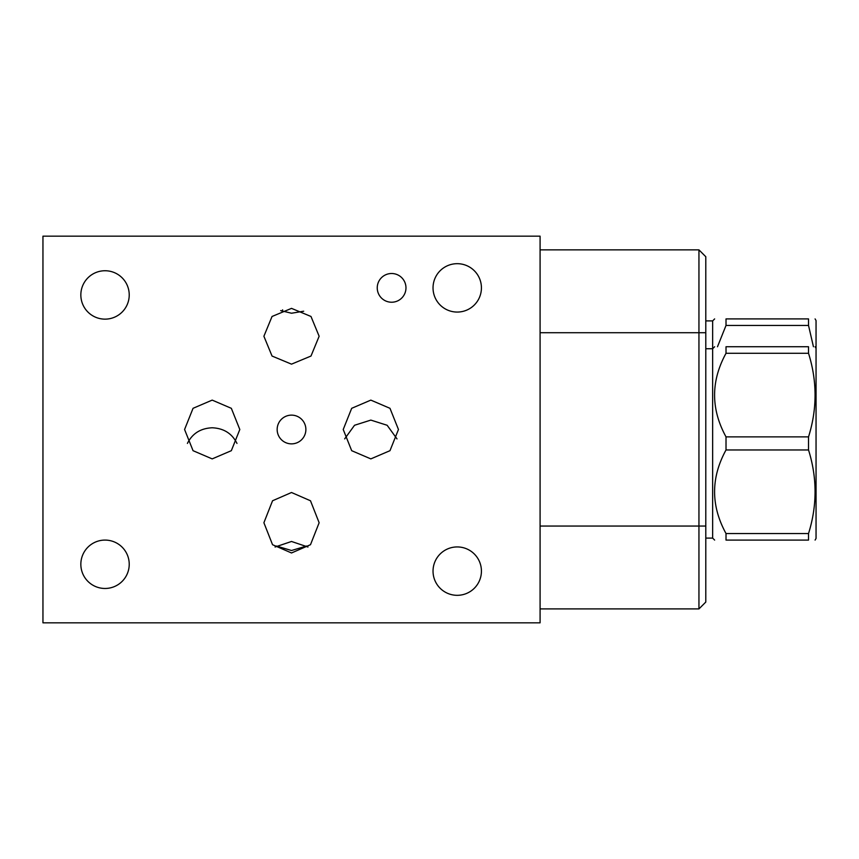 <?xml version="1.0" encoding="UTF-8"?>
<svg xmlns="http://www.w3.org/2000/svg" width="859" height="859" viewBox="0 0 859 859"><rect width="100%" height="100%" fill="white"/><g stroke="black" fill="none" stroke-linecap="round" stroke-linejoin="round"><path stroke-width="1.29" d="M276.469 546.023L291.512 550.512L306.566 546.023M105.034 319.14A24.192 24.192 0 0 1 80.843 294.938A24.192 24.192 0 0 1 105.034 270.746A24.192 24.192 0 0 1 129.226 294.938A24.192 24.192 0 0 1 105.034 319.14M540.086 622.829L540.086 236.171L42.95 236.171L42.95 622.829L540.086 622.829M105.034 588.469A24.192 24.192 0 0 1 80.843 564.277A24.192 24.192 0 0 1 105.034 540.086A24.192 24.192 0 0 1 129.226 564.277A24.192 24.192 0 0 1 105.034 588.469M457.224 595.319A24.192 24.192 0 0 1 433.033 571.128A24.192 24.192 0 0 1 457.224 546.936A24.192 24.192 0 0 1 481.427 571.128A24.192 24.192 0 0 1 457.224 595.319M457.224 312.064A24.192 24.192 0 0 1 433.033 287.872A24.192 24.192 0 0 1 457.224 263.681A24.192 24.192 0 0 1 481.427 287.872A24.192 24.192 0 0 1 457.224 312.064M391.607 302.228A14.367 14.367 0 0 1 377.241 287.872A14.367 14.367 0 0 1 391.607 273.506A14.367 14.367 0 0 1 405.974 287.872A14.367 14.367 0 0 1 391.607 302.228M291.512 443.867A14.367 14.367 0 0 1 277.156 429.5A14.367 14.367 0 0 1 291.512 415.133A14.367 14.367 0 0 1 305.879 429.5A14.367 14.367 0 0 1 291.512 443.867M212.194 400.111L231.339 408.315L239.811 429.5L231.339 450.685L212.194 458.889L193.05 450.685L184.578 429.5L193.05 408.315L212.194 400.111M370.841 400.111L389.986 408.315L398.458 429.5L389.986 450.685L370.841 458.889L351.685 450.685L343.224 429.5L351.685 408.315L370.841 400.111M291.512 492.508L310.486 500.765L319.14 522.744L310.486 544.713L291.512 552.971L272.55 544.713L263.896 522.744L272.55 500.765L291.512 492.508M291.512 364.152L272.045 356.045L263.896 336.256L272.045 316.477L291.512 308.37L310.99 316.477L319.14 336.256L310.99 356.045L291.512 364.152M187.412 443.416C192.352 433.505 200.609 428.287 212.194 427.782C223.769 428.287 232.027 433.494 236.977 443.416M344.663 438.895L354.531 425.269L370.841 420.094L387.141 425.269L397.008 438.895M705.797 526.052L698.947 526.052L698.947 608.913L705.797 602.062L705.797 256.723L698.947 249.872L540.086 249.872M303.678 311.216L291.512 313.234L280.678 310.604M540.086 526.052L698.947 526.052L698.947 249.872M698.947 608.913L540.086 608.913M307.973 547.022L291.512 541.471L275.063 547.022M705.797 538.099L712.648 538.099L712.648 320.901L714.634 318.914M726.016 325.454L726.016 318.914C710.78 318.914 710.78 318.914 726.016 318.914C710.78 318.914 710.78 318.914 726.016 318.914L808.523 318.914C817.242 318.914 817.242 318.914 808.523 318.914C817.242 318.914 817.242 318.914 808.523 318.914L808.523 325.454L726.016 325.454L717.49 346.746M813.441 346.746L808.523 325.454M815.094 540.086L816.05 538.432L816.05 320.568L815.094 318.914M726.016 533.546L726.016 540.086C710.78 540.086 710.78 540.086 726.016 540.086C710.78 540.086 710.78 540.086 726.016 540.086L808.523 540.086C817.242 540.086 817.242 540.086 808.523 540.086C817.242 540.086 817.242 540.086 808.523 540.086L808.523 533.546C817.242 505.683 817.242 477.819 808.523 449.966L726.016 449.966C710.78 477.819 710.78 505.683 726.016 533.546L808.523 533.546M726.016 436.877L808.523 436.877C817.242 409.013 817.242 381.16 808.523 353.296L808.523 346.746C817.242 346.746 817.242 346.746 808.523 346.746C817.242 346.746 817.242 346.746 808.523 346.746L726.016 346.746C710.78 346.746 710.78 346.746 726.016 346.746C710.78 346.746 710.78 346.746 726.016 346.746L726.016 353.296C710.78 381.16 710.78 409.013 726.016 436.877L726.016 449.966M808.523 449.966L808.523 436.877M808.523 353.296L726.016 353.296M282.053 311.173L282.632 309.852M705.797 332.723L540.086 332.723M705.797 320.901L712.648 320.901M705.797 348.743L712.648 348.743L714.634 346.746M712.648 538.099L714.634 540.086M816.05 348.41L815.094 346.746"/></g></svg>
